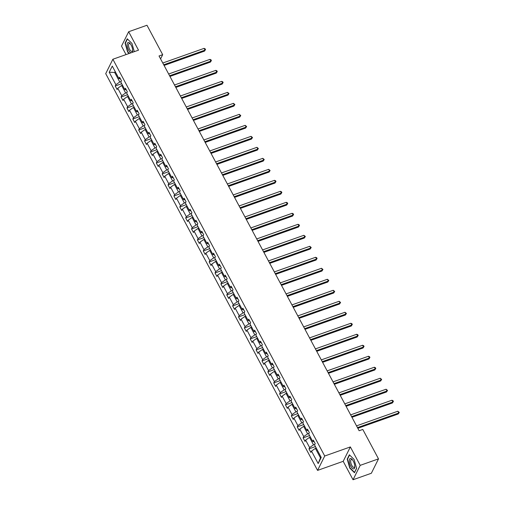 <?xml version="1.0" encoding="UTF-8"?>
<svg xmlns="http://www.w3.org/2000/svg" width="505" height="505" viewBox="0 0 505 505"><rect width="100%" height="100%" fill="white"/><g stroke="black" fill="none" stroke-linecap="round" stroke-linejoin="round"><path stroke-width="0.76" d="M353.039 479.75L360.198 465.358L350.356 446.925L343.198 461.317L353.039 479.75L371.352 473.261L378.504 458.868L362.792 429.446L359.131 430.74L159.024 55.973L162.686 54.679L146.974 25.25L128.661 31.739L121.509 46.132L126.029 54.59M343.198 461.317L317.563 470.401L105.715 73.642L112.874 59.249L324.721 456.009L317.563 470.401M360.198 465.358L378.504 458.868M316.231 448.068L315.391 448.364L320.473 457.883L318.169 463.565L311.503 451.091L310.859 452.392L308.978 448.869L315.436 446.578M315.391 448.364L311.503 451.091M310.36 437.071L309.521 437.368L313.51 444.842L309.622 447.563L308.978 448.869M309.622 447.563L305.632 440.095L304.988 441.395L303.107 437.873L309.565 435.581M304.49 426.075L303.65 426.372L307.64 433.845L303.751 436.566L303.107 437.873M303.751 436.566L299.762 429.099L299.118 430.399L297.237 426.876L303.694 424.585M298.619 415.085L297.78 415.375L301.769 422.849L297.881 425.576L297.237 426.876M297.881 425.576L293.891 418.102L293.247 419.402L291.36 415.88L297.824 413.595M292.742 404.088L291.909 404.385L295.898 411.853L292.01 414.58L291.36 415.88M292.01 414.58L288.02 407.106L287.37 408.406L285.489 404.884L291.947 402.599M286.872 393.092L286.038 393.389L290.028 400.856L286.139 403.583L285.489 404.884M286.139 403.583L282.15 396.109L281.5 397.416L279.618 393.887L286.076 391.602M281.001 382.096L280.168 382.392L284.157 389.86L280.269 392.587L279.618 393.887M280.269 392.587L276.279 385.113L275.629 386.42L273.748 382.891L280.206 380.606M275.13 371.099L274.297 371.396L278.287 378.87L274.398 381.591L273.748 382.891M274.398 381.591L270.409 374.117L269.758 375.423L267.877 371.901L274.335 369.609M269.26 360.103L268.426 360.4L272.416 367.874L268.527 370.594L267.877 371.901M268.527 370.594L264.538 363.127L263.888 364.427L262.007 360.905L268.464 358.613M263.389 349.106L262.556 349.403L266.545 356.877L262.657 359.598L262.007 360.905M262.657 359.598L258.667 352.13L258.017 353.431L256.136 349.908L262.594 347.617M257.518 338.11L256.685 338.407L260.675 345.881L256.786 348.601L256.136 349.908M256.786 348.601L252.797 341.134L252.147 342.434L250.265 338.912L256.723 336.62M251.648 327.12L250.815 327.41L254.798 334.884L250.916 337.611L250.265 338.912M250.916 337.611L246.926 330.137L246.276 331.438L244.395 327.915L250.852 325.63M245.777 316.124L244.938 316.42L248.927 323.888L245.039 326.615L244.395 327.915M245.039 326.615L241.049 319.141L240.405 320.441L238.524 316.919L244.982 314.634M239.907 305.127L239.067 305.424L243.056 312.892L239.168 315.619L238.524 316.919M239.168 315.619L235.178 308.145L234.535 309.451L232.653 305.923L239.111 303.638M234.036 294.131L233.196 294.428L237.186 301.895L233.297 304.622L232.653 305.923M233.297 304.622L229.308 297.148L228.664 298.455L226.783 294.926L233.241 292.641M228.165 283.135L227.326 283.431L231.315 290.905L227.427 293.626L226.783 294.926M227.427 293.626L223.437 286.152L222.793 287.459L220.912 283.936L227.37 281.645M222.295 272.138L221.455 272.435L225.445 279.909L221.556 282.63L220.912 283.936M221.556 282.63L217.567 275.162L216.923 276.462L215.035 272.94L221.499 270.648M216.418 261.142L215.584 261.439L219.574 268.912L215.685 271.633L215.035 272.94M215.685 271.633L211.696 264.166L211.046 265.466L209.165 261.943L215.622 259.652M210.547 250.145L209.714 250.442L213.703 257.916L209.815 260.637L209.165 261.943M209.815 260.637L205.825 253.169L205.175 254.469L203.294 250.947L209.752 248.656M204.677 239.155L203.843 239.446L207.833 246.92L203.944 249.64L203.294 250.947M203.944 249.64L199.955 242.173L199.305 243.473L197.423 239.951L203.881 237.666M198.806 228.159L197.973 228.456L201.962 235.923L198.074 238.65L197.423 239.951M198.074 238.65L194.084 231.176L193.434 232.477L191.553 228.954L198.011 226.669M192.935 217.163L192.102 217.459L196.091 224.927L192.203 227.654L191.553 228.954M192.203 227.654L188.214 220.18L187.563 221.487L185.682 217.958L192.14 215.673M187.065 206.166L186.231 206.463L190.221 213.931L186.332 216.658L185.682 217.958M186.332 216.658L182.343 209.184L181.693 210.49L179.812 206.962L186.269 204.677M181.194 195.17L180.361 195.467L184.35 202.941L180.462 205.661L179.812 206.962M180.462 205.661L176.472 198.187L175.822 199.494L173.941 195.972L180.399 193.68M175.323 184.173L174.49 184.47L178.473 191.944L174.591 194.665L173.941 195.972M174.591 194.665L170.602 187.197L169.951 188.498L168.07 184.975L174.528 182.684M169.453 173.177L168.613 173.474L172.603 180.948L168.714 183.668L168.07 184.975M168.714 183.668L164.725 176.201L164.081 177.501L162.2 173.979L168.657 171.687M163.582 162.181L162.743 162.477L166.732 169.951L162.844 172.672L162.2 173.979M162.844 172.672L158.854 165.204L158.21 166.505L156.329 162.982L162.787 160.691M157.712 151.191L156.872 151.481L160.861 158.955L156.973 161.676L156.329 162.982M156.973 161.676L152.983 154.208L152.34 155.508L150.458 151.986L156.916 149.701M151.841 140.194L151.001 140.491L154.991 147.959L151.102 150.686L150.458 151.986M151.102 150.686L147.113 143.212L146.469 144.512L144.588 140.99L151.046 138.705M145.97 129.198L145.131 129.495L149.12 136.962L145.232 139.689L144.588 140.99M145.232 139.689L141.242 132.215L140.598 133.522L138.711 129.993L145.175 127.708M140.1 118.202L139.26 118.498L143.25 125.966L139.361 128.693L138.711 129.993M139.361 128.693L135.372 121.219L134.721 122.526L132.84 118.997L139.298 116.712M134.223 107.205L133.389 107.502L137.379 114.976L133.49 117.697L132.84 118.997M133.49 117.697L129.501 110.223L128.851 111.529L126.97 108.007L133.427 105.715M128.352 96.209L127.519 96.505L131.508 103.98L127.62 106.7L126.97 108.007M127.62 106.7L123.63 99.232L122.98 100.533L121.099 97.011L127.557 94.719M122.481 85.212L121.648 85.509L125.638 92.983L121.749 95.704L121.099 97.011M121.749 95.704L117.76 88.236L117.109 89.537L115.228 86.014L121.686 83.723M115.519 72.177L114.686 72.474L119.767 81.987L115.879 84.707L115.228 86.014M115.879 84.707L109.219 72.234L112.274 66.086L118.934 78.565L119.578 77.259L121.465 80.787L120.815 82.088L124.804 89.562L125.448 88.255L127.336 91.784L126.686 93.084L130.675 100.558L131.325 99.251L133.206 102.774L132.556 104.08L136.546 111.548L137.196 110.248L139.077 113.77L138.427 115.077L142.416 122.545L143.066 121.244L144.948 124.767L144.297 126.073L148.287 133.541L148.937 132.241L150.818 135.763L150.168 137.063L154.158 144.537L154.808 143.237L156.689 146.759L156.039 148.06L160.028 155.534L160.678 154.233L162.559 157.756L161.909 159.056L165.899 166.53L166.549 165.223L168.43 168.752L167.78 170.052L171.769 177.526L172.42 176.22L174.301 179.748L173.657 181.049L177.646 188.523L178.29 187.216L180.171 190.739L179.527 192.045L183.517 199.513L184.161 198.213L186.042 201.735L185.398 203.042L189.388 210.509L190.031 209.209L191.913 212.731L191.269 214.038L195.258 221.506L195.902 220.205L197.783 223.728L197.139 225.034L201.129 232.502L201.773 231.202L203.66 234.724L203.01 236.024L207 243.498L207.65 242.198L209.531 245.72L208.881 247.021L212.87 254.495L213.52 253.188L215.401 256.717L214.751 258.017L218.741 265.491L219.391 264.184L221.272 267.713L220.622 269.014L224.611 276.488L225.262 275.181L227.143 278.703L226.493 280.01L230.482 287.478L231.132 286.177L233.013 289.7L232.363 291.006L236.353 298.474L237.003 297.174L238.884 300.696L238.234 302.003L242.223 309.47L242.873 308.17L244.755 311.692L244.104 312.999L248.094 320.467L248.744 319.166L250.625 322.689L249.981 323.989L253.971 331.463L254.615 330.163L256.496 333.685L255.852 334.985L259.841 342.459L260.485 341.153L262.366 344.681L261.723 345.982L265.712 353.456L266.356 352.149L268.237 355.678L267.593 356.978L271.583 364.452L272.227 363.145L274.108 366.668L273.464 367.975L277.453 375.442L278.097 374.142L279.985 377.664L279.334 378.971L283.324 386.439L283.974 385.138L285.855 388.661L285.205 389.967L289.195 397.435L289.845 396.135L291.726 399.657L291.076 400.964L295.065 408.431L295.715 407.131L297.596 410.653L296.946 411.954L300.936 419.428L301.586 418.127L303.467 421.65L302.817 422.95L306.806 430.424L307.457 429.117L309.338 432.646L308.688 433.947L312.677 441.42L313.327 440.114L315.208 443.642L314.558 444.943L321.224 457.416L318.169 463.565M314.217 441.787L312.677 441.42M314.849 444.368L313.51 444.842M309.521 437.368L305.632 440.095M308.347 430.79L306.806 430.424M308.978 433.372L307.64 433.845M303.65 426.372L299.762 429.099M302.476 419.8L300.936 419.428M303.107 422.376L301.769 422.849M297.78 415.375L293.891 418.102M296.605 408.804L295.065 408.431M297.23 411.379L295.898 411.853M291.909 404.385L288.02 407.106M290.735 397.807L289.195 397.435M291.36 400.383L290.028 400.856M286.038 393.389L282.15 396.109M284.864 386.811L283.324 386.439M285.489 389.393L284.157 389.86M280.168 382.392L276.279 385.113M278.994 375.815L277.453 375.442M279.618 378.397L278.287 378.87M274.297 371.396L270.409 374.117M273.123 364.818L271.583 364.452M273.748 367.4L272.416 367.874M268.426 360.4L264.538 363.127M267.252 353.822L265.712 353.456M267.877 356.404L266.545 356.877M262.556 349.403L258.667 352.13M261.382 342.826L259.841 342.459M262.007 345.407L260.675 345.881M256.685 338.407L252.797 341.134M255.511 331.835L253.971 331.463M256.136 334.411L254.798 334.884M250.815 327.41L246.926 330.137M249.64 320.839L248.094 320.467M250.265 323.415L248.927 323.888M244.938 316.42L241.049 319.141M243.77 309.843L242.223 309.47M244.395 312.418L243.056 312.892M239.067 305.424L235.178 308.145M237.893 298.846L236.353 298.474M238.524 301.428L237.186 301.895M233.196 294.428L229.308 297.148M232.022 287.85L230.482 287.478M232.653 290.432L231.315 290.905M227.326 283.431L223.437 286.152M226.152 276.854L224.611 276.488M226.783 279.435L225.445 279.909M221.455 272.435L217.567 275.162M220.281 265.857L218.741 265.491M220.906 268.439L219.574 268.912M215.584 261.439L211.696 264.166M214.41 254.861L212.87 254.495M215.035 257.443L213.703 257.916M209.714 250.442L205.825 253.169M208.54 243.871L207 243.498M209.165 246.446L207.833 246.92M203.843 239.446L199.955 242.173M202.669 232.874L201.129 232.502M203.294 235.45L201.962 235.923M197.973 228.456L194.084 231.176M196.798 221.878L195.258 221.506M197.423 224.454L196.091 224.927M192.102 217.459L188.214 220.18M190.928 210.882L189.388 210.509M191.553 213.457L190.221 213.931M186.231 206.463L182.343 209.184M185.057 199.885L183.517 199.513M185.682 202.467L184.35 202.941M180.361 195.467L176.472 198.187M179.187 188.889L177.646 188.523M179.812 191.471L178.473 191.944M174.49 184.47L170.602 187.197M173.316 177.893L171.769 177.526M173.941 180.474L172.603 180.948M168.613 173.474L164.725 176.201M167.445 166.896L165.899 166.53M168.07 169.478L166.732 169.951M162.743 162.477L158.854 165.204M161.568 155.906L160.028 155.534M162.2 158.482L160.861 158.955M156.872 151.481L152.983 154.208M155.698 144.91L154.158 144.537M156.329 147.485L154.991 147.959M151.001 140.491L147.113 143.212M149.827 133.913L148.287 133.541M150.458 136.489L149.12 136.962M145.131 129.495L141.242 132.215M143.957 122.917L142.416 122.545M144.581 125.493L143.25 125.966M139.26 118.498L135.372 121.219M138.086 111.921L136.546 111.548M138.711 114.502L137.379 114.976M133.389 107.502L129.501 110.223M132.215 100.924L130.675 100.558M132.84 103.506L131.508 103.98M127.519 96.505L123.63 99.232M126.345 89.928L124.804 89.562M126.97 92.51L125.638 92.983M121.648 85.509L117.76 88.236M120.474 78.931L118.934 78.565M350.356 446.925L324.721 456.009M112.874 59.249L138.503 50.172L128.661 31.739M160.584 58.902L162.686 54.679M320.473 457.883L320.953 456.918M121.099 81.513L119.767 81.987M115.165 71.508L114.686 72.474L109.219 72.234M134.298 51.662L131.944 43.411L127.235 38.778L125.082 43.108L127.639 52.078L129.091 53.505M349.359 454.778L347.206 459.108L349.757 468.078L354.466 472.712L356.625 468.381L354.068 459.411L349.359 454.778M125.493 42.963L125.082 43.108M347.617 458.963L347.206 459.108M164.081 65.442L204.531 51.106L205.011 50.134L163.721 64.766M204.07 48.373L205.163 48.852L205.535 49.559L205.011 50.134L204.07 48.373L162.78 63.005M205.535 49.559L204.531 51.106M169.951 76.432L210.402 62.102L210.882 61.13L169.592 75.763M209.941 59.369L211.033 59.849L211.406 60.556L210.882 61.13L209.941 59.369L168.651 74.001M211.406 60.556L210.402 62.102M175.822 87.428L216.273 73.099L216.752 72.127L175.462 86.759M215.812 70.365L216.904 70.845L217.276 71.552L216.752 72.127L215.812 70.365L174.522 84.991M217.276 71.552L216.273 73.099M132.342 52.356A5.498 2.171 -109.5 0 0 132.689 50.607A5.498 2.171 -109.5 0 0 130.239 43.695A5.498 2.171 -109.5 0 0 128.447 42.458A5.498 2.171 -109.5 0 0 127.506 47.135A5.498 2.171 -109.5 0 0 131.003 52.829M130.555 44.112A4.16 1.648 -109.5 0 0 129.476 43.493A4.16 1.648 -109.5 0 0 129.217 43.531A4.16 1.648 -109.5 0 0 128.952 47.691A4.16 1.648 -109.5 0 0 131.736 51.415A4.16 1.648 -109.5 0 0 131.994 51.377A4.16 1.648 -109.5 0 0 132.67 50.083M129.381 53.404L127.847 51.889L125.373 43.203L127.462 39.005L131.95 43.417M350.571 458.458A5.498 2.171 -109.5 0 0 349.75 463.59A5.498 2.171 -109.5 0 0 353.55 468.924A5.498 2.171 -109.5 0 0 354.813 466.607A5.498 2.171 -109.5 0 0 352.364 459.695A5.498 2.171 -109.5 0 0 350.571 458.458M352.679 460.112A4.16 1.648 -109.5 0 0 351.6 459.493A4.16 1.648 -109.5 0 0 351.341 459.531A4.16 1.648 -109.5 0 0 351.076 463.691A4.16 1.648 -109.5 0 0 353.853 467.415A4.16 1.648 -109.5 0 0 354.119 467.377A4.16 1.648 -109.5 0 0 354.794 466.083M356.587 468.255L354.535 472.383L349.971 467.889L347.497 459.203L349.586 455.005L354.068 459.417M181.693 98.424L222.143 84.095L222.623 83.123L181.333 97.749M221.682 81.362L222.774 81.842L223.147 82.549L222.623 83.123L221.682 81.362L180.392 95.988M223.147 82.549L222.143 84.095M187.563 109.421L228.014 95.091L228.494 94.119L187.203 108.745M227.553 92.352L229.024 93.545L228.494 94.119L227.553 92.352L186.263 106.984M229.024 93.545L228.014 95.091M193.434 120.417L233.884 106.082L234.364 105.109L193.074 119.742M233.424 103.348L234.894 104.535L234.364 105.109L233.424 103.348L192.134 117.981M234.894 104.535L233.884 106.082M199.305 131.414L239.755 117.078L240.241 116.106L198.945 130.738M239.301 114.345L240.765 115.531L240.241 116.106L239.301 114.345L198.004 128.977M240.765 115.531L239.755 117.078M205.175 142.41L245.626 128.074L246.112 127.102L204.815 141.735M245.171 125.341L246.636 126.528L246.112 127.102L245.171 125.341L203.875 139.973M246.636 126.528L245.626 128.074M211.046 153.406L251.496 139.071L251.982 138.099L210.686 152.731M251.042 136.337L252.506 137.524L251.982 138.099L251.042 136.337L209.745 150.97M252.506 137.524L251.496 139.071M216.916 164.396L257.367 150.067L257.853 149.095L216.557 163.727M256.912 147.334L258.377 148.52L257.853 149.095L256.912 147.334L215.616 161.966M258.377 148.52L257.367 150.067M222.787 175.393L263.238 161.063L263.724 160.091L222.427 174.724M262.783 158.33L264.248 159.517L263.724 160.091L262.783 158.33L221.487 172.956M264.248 159.517L263.238 161.063M228.658 186.389L269.108 172.06L269.594 171.088L228.298 185.72M268.654 169.327L270.118 170.513L269.594 171.088L268.654 169.327L227.357 183.953M270.118 170.513L269.108 172.06M234.528 197.386L274.979 183.056L275.465 182.084L234.168 196.71M274.524 180.317L275.616 180.803L275.989 181.51L275.465 182.084L274.524 180.317L233.228 194.949M275.989 181.51L274.979 183.056M240.405 208.382L280.856 194.046L281.335 193.074L240.045 207.707M280.395 191.313L281.487 191.799L281.859 192.5L281.335 193.074L280.395 191.313L239.105 205.945M281.859 192.5L280.856 194.046M246.276 219.378L286.726 205.043L287.206 204.07L245.916 218.703M286.266 202.309L287.358 202.795L287.73 203.496L287.206 204.07L286.266 202.309L244.975 216.942M287.73 203.496L286.726 205.043M252.147 230.375L292.597 216.039L293.077 215.067L251.787 229.699M292.136 213.306L293.228 213.792L293.601 214.492L293.077 215.067L292.136 213.306L250.846 227.938M293.601 214.492L292.597 216.039M258.017 241.371L298.468 227.035L298.947 226.063L257.657 240.696M298.007 224.302L299.099 224.782L299.471 225.489L298.947 226.063L298.007 224.302L256.717 238.934M299.471 225.489L298.468 227.035M263.888 252.361L304.338 238.032L304.818 237.06L263.528 251.692M303.877 235.298L305.348 236.485L304.818 237.06L303.877 235.298L262.587 249.931M305.348 236.485L304.338 238.032M269.758 263.357L310.209 249.028L310.689 248.056L269.399 262.688M309.748 246.295L311.219 247.482L310.689 248.056L309.748 246.295L268.458 260.921M311.219 247.482L310.209 249.028M275.629 274.354L316.079 260.024L316.566 259.052L275.269 273.685M315.619 257.291L316.711 257.771L317.089 258.478L316.566 259.052L315.619 257.291L274.329 271.917M317.089 258.478L316.079 260.024M281.5 285.35L321.95 271.021L322.436 270.049L281.14 284.675M321.496 268.281L322.96 269.474L322.436 270.049L321.496 268.281L280.199 282.914M322.96 269.474L321.95 271.021M287.37 296.347L327.821 282.017L328.307 281.039L287.01 295.671M327.366 279.278L328.831 280.464L328.307 281.039L327.366 279.278L286.07 293.91M328.831 280.464L327.821 282.017M293.241 307.343L333.691 293.007L334.177 292.035L292.881 306.668M333.237 290.274L334.701 291.461L334.177 292.035L333.237 290.274L291.94 304.906M334.701 291.461L333.691 293.007M299.111 318.339L339.562 304.004L340.048 303.032L298.752 317.664M339.108 301.27L340.572 302.457L340.048 303.032L339.108 301.27L297.811 315.903M340.572 302.457L339.562 304.004M304.982 329.336L345.433 315L345.919 314.028L304.622 328.66M344.978 312.267L346.443 313.453L345.919 314.028L344.978 312.267L303.682 326.899M346.443 313.453L345.433 315M310.853 340.326L351.303 325.996L351.789 325.024L310.493 339.657M350.849 323.263L351.941 323.743L352.313 324.45L351.789 325.024L350.849 323.263L309.552 337.895M352.313 324.45L351.303 325.996M316.73 351.322L357.174 336.993L357.66 336.021L316.37 350.653M356.719 334.26L357.811 334.739L358.184 335.446L357.66 336.021L356.719 334.26L315.423 348.892M358.184 335.446L357.174 336.993M322.6 362.319L363.051 347.989L363.531 347.017L322.24 361.649M362.59 345.256L363.682 345.736L364.055 346.443L363.531 347.017L362.59 345.256L321.3 359.882M364.055 346.443L363.051 347.989M328.471 373.315L368.921 358.986L369.401 358.013L328.111 372.639M368.461 356.246L369.553 356.732L369.925 357.439L369.401 358.013L368.461 356.246L327.171 370.878M369.925 357.439L368.921 358.986M334.342 384.311L374.792 369.982L375.272 369.003L333.982 383.636M374.331 367.242L375.423 367.728L375.796 368.435L375.272 369.003L374.331 367.242L333.041 381.875M375.796 368.435L374.792 369.982M340.212 395.308L380.663 380.972L381.142 380L339.852 394.632M380.202 378.239L381.673 379.425L381.142 380L380.202 378.239L338.912 392.871M381.673 379.425L380.663 380.972M346.083 406.304L386.533 391.968L387.013 390.996L345.723 405.629M386.072 389.235L387.543 390.422L387.013 390.996L386.072 389.235L344.782 403.867M387.543 390.422L386.533 391.968M351.953 417.3L392.404 402.965L392.89 401.993L351.594 416.625M391.943 400.231L393.035 400.711L393.414 401.418L392.89 401.993L391.943 400.231L350.653 414.864M393.414 401.418L392.404 402.965M357.824 428.297L398.275 413.961L398.761 412.989L357.464 427.621M397.82 411.228L399.285 412.415L398.761 412.989L397.82 411.228L356.524 425.86M399.285 412.415L398.275 413.961"/></g></svg>

